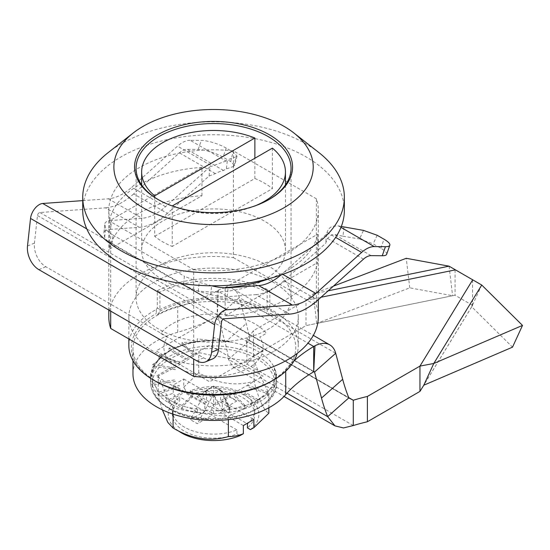 <?xml version="1.0" encoding="UTF-8"?>
<svg xmlns="http://www.w3.org/2000/svg" width="550" height="550" viewBox="0 0 550 550"><rect width="100%" height="100%" fill="white"/><g stroke="black" fill="none" stroke-linecap="round" stroke-linejoin="round"><path stroke-width="0.41" stroke-dasharray="2.75 2.06" d="M273.46 351.574A84.721 48.916 180 0 1 181.136 362.175A84.721 48.916 180 0 1 128.838 316.986A84.721 48.916 180 0 1 153.649 282.404A84.721 48.916 180 0 1 245.974 271.796A84.721 48.916 180 0 1 298.272 316.986A84.721 48.916 180 0 1 273.46 351.574M128.838 345.572A84.721 48.916 180 0 1 153.649 310.984A84.721 48.916 0 0 1 156.351 309.492L156.296 313.534L157.905 314.462A79.956 46.166 180 0 1 269.204 314.462L270.806 313.534L270.758 309.492A84.721 48.916 180 0 1 298.272 345.572A84.721 48.916 180 0 1 297.179 353.409M344.369 210.279A130.817 75.529 0 0 0 306.054 156.874A130.817 75.529 0 0 0 163.494 140.498A130.817 75.529 0 0 0 82.734 210.279M318.856 152.542A130.817 75.529 0 0 0 306.054 143.949A130.817 75.529 0 0 0 121.055 143.949A130.817 75.529 0 0 0 108.254 152.542M268.874 199.609A77.481 44.736 180 0 1 268.338 199.918A77.481 44.736 180 0 1 158.764 199.918L158.764 199.918A77.481 44.736 180 0 1 158.235 199.609M268.338 265.87A77.481 44.736 0 0 0 183.906 256.176A77.481 44.736 0 0 0 136.077 297.502A77.481 44.736 0 0 0 158.764 329.134A77.481 44.736 0 0 0 243.203 338.834A77.481 44.736 0 0 0 291.032 297.502A77.481 44.736 0 0 0 268.338 265.87M225.163 315.934L317.659 262.529A104.754 60.479 180 0 1 225.163 315.934L225.163 287.829M225.163 287.588L317.659 234.19L317.659 262.529M201.96 195.718L201.96 167.379L109.443 220.791L109.443 249.136L201.96 195.718A104.754 60.479 180 0 0 109.443 249.136M110.701 311.128L110.701 221.753L193.683 269.658L193.683 359.033M193.683 269.658A104.754 60.479 0 0 0 318.306 210.279A104.754 60.479 0 0 0 316.401 198.804L233.427 150.899A104.754 60.479 0 0 0 108.804 210.279A104.754 60.479 0 0 0 110.701 221.753M233.427 150.899L233.427 257.606A104.754 60.479 0 0 0 108.804 316.986M201.96 167.379A104.754 60.479 0 0 0 109.443 220.791M158.764 199.918L157.685 199.299L158.764 199.918M318.306 316.986A104.754 60.479 0 0 0 316.401 305.518L316.401 198.804M270.222 278.348A104.754 60.479 0 0 0 317.659 234.19M233.427 257.606L316.401 305.518M270.806 313.534A82.225 47.472 180 0 1 271.7 381.178M155.409 381.178A82.225 47.472 180 0 1 155.409 314.036L156.296 313.534M156.351 309.492L157.272 307.993L157.272 290.702A84.721 48.916 0 0 1 269.83 290.702L269.83 307.993L270.758 309.492M269.83 307.993L267.183 309.526L267.183 292.229A80.981 46.757 0 0 0 159.926 292.229L159.926 309.526L157.272 307.993M269.83 290.702L267.183 292.229M157.272 290.702L159.926 292.229M157.905 314.462L159.885 311.169L159.926 309.526A80.981 46.757 180 0 1 267.183 309.526L267.224 311.169L269.204 314.462M159.885 311.169A79.956 46.166 180 0 1 267.224 311.169M160.676 333.41L167.276 337.226A49.651 28.662 0 0 0 213.641 376.269A49.651 28.662 0 0 0 259.765 337.129L266.358 333.321A58.314 33.667 0 0 0 213.469 313.94A58.314 33.667 0 0 0 160.676 333.41M264.392 279.792A71.899 41.511 180 0 1 186.038 288.791A71.899 41.511 180 0 1 141.653 250.436A71.899 41.511 180 0 1 162.711 221.086A71.899 41.511 180 0 1 241.072 212.087A71.899 41.511 180 0 1 285.457 250.436A71.899 41.511 180 0 1 264.392 279.792M255.661 205.638A71.899 41.511 180 0 1 172.239 205.968L172.239 246.455A71.899 41.511 180 0 1 154.708 236.335L154.708 197.388M154.708 236.335L254.87 178.502L254.87 158.262M272.401 148.136L272.401 188.629L172.239 246.455M254.87 178.502A71.899 41.511 180 0 1 272.401 188.629M225.452 341.007L217.119 340.024L214.273 340.23L213.551 340.808L213.551 337.562L225.452 341.007A60.995 35.214 0 0 1 229.336 341.529A1.987 0.419 -81.2 0 1 229.646 341.192A1.987 0.419 -81.2 0 1 229.852 342.045A62.975 36.362 180 0 1 258.081 351.457A62.975 36.362 180 0 1 274.381 367.751L276.526 377.163C275.584 377.678 274.532 379.424 273.371 382.415L276.526 373.924L276.526 377.163A62.975 36.362 180 0 1 274.381 386.574C272.553 386.877 270.511 388.389 268.256 391.119L274.381 383.336L274.381 386.574A62.975 36.362 180 0 1 268.091 395.34C265.499 395.306 262.604 396.447 259.407 398.764L268.091 392.102L268.091 395.34A62.975 36.362 180 0 1 258.081 402.875C254.897 402.401 251.35 403.047 247.438 404.821L258.081 399.637L258.081 402.875A62.975 36.362 180 0 1 245.039 408.65C241.491 407.667 237.524 407.743 233.159 408.891L245.039 405.412L245.039 408.65A62.975 36.362 180 0 1 229.852 412.28C226.174 410.747 222.069 410.211 217.539 410.685L229.852 409.042L229.852 412.28A62.975 36.362 180 0 1 213.551 413.524C209.997 411.434 206.03 410.286 201.651 410.08L213.551 410.279L213.551 413.524A62.975 36.362 180 0 1 197.258 412.28C194.061 409.681 190.499 407.962 186.574 407.124L197.258 409.042L197.258 412.28A62.975 36.362 180 0 1 182.064 408.65C179.458 405.611 176.55 403.397 173.339 402.016L182.064 405.412L182.064 408.65A62.975 36.362 180 0 1 169.022 402.875C167.172 399.493 165.11 396.908 162.841 395.106L169.022 399.637L169.022 402.875A62.975 36.362 180 0 1 159.019 395.34L155.801 386.863L159.019 392.102L159.019 395.34A62.975 36.362 180 0 1 152.721 386.574L152.694 377.843L152.721 386.574A62.975 36.362 180 0 1 150.576 377.163L153.732 368.672L150.576 373.924L150.576 377.163A62.975 36.362 180 0 1 152.721 367.751L158.854 359.968L152.721 364.513L152.721 367.751A62.975 36.362 180 0 1 159.019 358.985L160.132 357.376L167.702 352.323L159.019 355.747L179.197 362.471L179.197 364.093L160.731 357.94A1.987 1.403 -135 0 0 159.328 358.153A1.987 1.403 -135 0 0 159.019 358.985A62.975 36.362 180 0 1 169.022 351.457L171.243 349.546L179.671 346.266L169.022 348.212L169.022 351.457A62.975 36.362 180 0 1 182.064 345.675L185.185 343.922L193.951 342.196L182.064 342.437L182.064 345.675A62.975 36.362 180 0 1 197.258 342.045L200.833 340.725L209.564 340.409L197.258 338.807L197.258 342.045A62.975 36.362 180 0 1 213.551 340.808L213.551 340.333A60.995 35.214 0 0 0 209.564 340.409M158.249 375.911C163.185 388.004 168.128 398.647 173.064 407.839C191.503 412.143 209.935 414.996 228.374 416.398C241.849 410.066 255.351 402.277 268.861 393.023C263.918 383.831 258.981 373.189 254.038 361.089C235.606 359.693 217.167 356.84 198.736 352.536C185.219 361.79 171.724 369.579 158.249 375.911L158.249 396.089C162.986 396.206 167.977 395.257 173.229 393.25L176.701 399.211L179.671 400.922L179.671 396.873A41.154 23.76 180 0 0 172.397 410.362L172.397 414.411A41.154 23.76 180 0 1 179.671 400.922M172.397 410.362A41.154 23.76 180 0 0 184.449 427.164A41.154 23.76 180 0 0 236.919 429.928L236.919 433.971A41.154 23.76 180 0 1 184.449 431.214A41.154 23.76 180 0 1 172.397 414.411M206.539 390.122L213.551 386.072L220.564 390.122L213.551 394.171L206.539 390.122L196.866 396.681L206.539 402.263L206.539 390.122L190.41 419.678L204.786 411.373L204.786 403.281L173.229 385.062L183.748 378.984L183.748 387.172L187.22 393.133A45.292 26.152 180 0 1 245.582 395.918A45.292 26.152 180 0 1 250.408 429.619M183.748 387.172L198.736 372.714C217.009 383.707 235.448 386.561 254.038 381.267C258.94 399.987 263.876 410.63 268.861 413.201M185.185 343.922L197.464 341.192A1.987 0.419 -98.8 0 1 197.766 341.529A60.995 35.214 0 0 0 193.951 342.196M197.464 341.192A1.987 0.419 -98.8 0 0 197.258 342.045M182.064 342.437L193.717 354.09L193.717 355.712L183.061 345.049A1.987 0.811 -108.4 0 0 182.428 344.788A1.987 0.811 -108.4 0 0 182.064 345.675M183.061 345.049A60.995 35.214 0 0 0 179.671 346.266M169.022 348.212L185.501 357.727L185.501 359.349L170.424 350.646A1.987 1.148 -120 0 0 169.434 350.543A1.987 1.148 -120 0 0 169.022 351.457M159.019 355.747L159.019 358.985M170.424 350.646A60.995 35.214 0 0 0 167.702 352.323M152.721 364.513L175.237 367.998L175.237 369.614L154.639 366.431A1.987 1.567 -155.1 0 0 152.838 367.214A1.987 1.567 -155.1 0 0 152.721 367.751M154.639 366.431A60.995 35.214 0 0 0 153.732 368.672M276.526 377.163A62.975 36.362 180 0 0 274.381 367.751L274.416 373.244A60.995 35.214 0 0 1 274.546 375.547A1.987 1.622 0 0 1 276.526 377.163L276.526 382.284C279.551 414.081 205.762 432.142 169.434 408.897C157.121 401.569 150.831 392.693 150.576 382.284A62.975 36.362 0 0 0 169.022 407.99A62.975 36.362 0 0 0 237.655 415.876A62.975 36.362 0 0 0 276.526 382.284A62.975 36.362 0 0 0 258.081 356.572A62.975 36.362 0 0 0 189.454 348.693A62.975 36.362 0 0 0 150.576 382.284L150.576 377.163A1.987 1.622 180 0 1 152.563 375.547A60.995 35.214 0 0 0 152.694 377.843M152.721 383.336L175.237 379.851L175.237 381.473L154.639 384.656A1.987 1.567 155.1 0 0 152.721 386.574M154.639 384.656A60.995 35.214 0 0 0 155.801 386.863M159.019 392.102L179.197 385.378L179.197 386.994L160.731 393.154A1.987 1.403 135 0 0 159.019 395.34M160.731 393.154A60.995 35.214 0 0 0 162.841 395.106M169.022 399.637L185.501 390.122L185.501 391.737L170.424 400.441A1.987 1.148 120 0 0 169.022 402.875M170.424 400.441A60.995 35.214 0 0 0 173.339 402.016M182.064 405.412L193.717 393.759L193.717 395.381L183.061 406.038A1.987 0.811 108.4 0 0 182.064 408.65M183.061 406.038A60.995 35.214 0 0 0 186.574 407.124M197.258 412.28A1.987 0.419 98.8 0 1 197.766 409.558A60.995 35.214 0 0 0 201.651 410.08M213.551 413.524L213.551 410.754A60.995 35.214 0 0 0 217.539 410.685M229.852 409.042L223.822 396.048L223.822 397.664L229.336 409.558A1.987 0.419 81.2 0 1 229.852 412.28M229.336 409.558A60.995 35.214 0 0 0 233.159 408.891M245.039 405.412L233.386 393.759L233.386 395.381L244.049 406.038A1.987 0.811 71.6 0 1 245.039 408.65M244.049 406.038A60.995 35.214 0 0 0 247.438 404.821M258.081 399.637L241.601 390.122L241.601 391.737L256.678 400.441A1.987 1.148 60 0 1 258.081 402.875M256.678 400.441A60.995 35.214 0 0 0 259.407 398.764M268.091 392.102L247.906 385.378L247.906 386.994L266.372 393.154A1.987 1.403 45 0 1 268.091 395.34M266.372 393.154A60.995 35.214 0 0 0 268.256 391.119M274.381 386.574A1.987 1.567 24.9 0 0 272.47 384.656A60.995 35.214 0 0 0 273.371 382.415M196.866 396.681L203.878 392.631L213.551 386.072L213.551 398.214L203.878 392.631M220.564 390.122L230.244 407.853L220.564 402.263L220.564 390.122L236.692 401.053L222.317 409.351L222.317 401.252L253.873 419.471M213.551 386.072L229.68 397.004L236.692 401.053M183.748 378.984L215.304 397.203L213.551 398.214M215.304 397.203L215.304 405.302L229.68 397.004M187.22 393.133L190.19 394.852A41.154 23.76 180 0 1 232.691 393.374A41.154 23.76 180 0 1 254.712 414.411A41.154 23.76 180 0 1 247.438 427.9M247.438 423.851A41.154 23.76 180 0 0 254.712 410.362A41.154 23.76 180 0 0 232.691 389.324A41.154 23.76 180 0 0 190.19 390.803L190.19 394.852M222.317 409.351L246.861 423.521M190.19 390.803L215.304 405.302M220.564 402.263L222.317 401.252M230.244 407.853L223.231 411.902L213.551 394.171L213.551 406.312L223.231 411.902M243.354 425.549L211.798 407.323L213.551 406.312M211.798 407.323L211.798 415.422L197.423 423.727L190.41 419.678M213.551 394.171L197.423 423.727M236.919 429.928L211.798 415.422M204.786 411.373L179.671 396.873M206.539 402.263L204.786 403.281M173.229 385.062L173.229 393.25M239.889 435.689L236.919 433.971M178.537 431.001A45.292 26.152 180 0 1 176.701 399.211M162.339 409.839L158.249 396.089M173.064 414.15L173.064 407.839M228.374 419.65L228.374 416.398M268.861 407.756L268.861 393.023M254.038 381.267L254.038 361.089M198.736 372.714L198.736 352.536M160.731 357.94A60.995 35.214 0 0 0 158.854 359.968M280.954 275.007A49.589 28.628 120 0 0 282.116 273.989L326.659 234.025L327.044 232.451C327.951 229.46 329.78 227.397 332.537 226.27L338.381 225.878L341.33 226.476M343.991 227.136L342.994 236.211L334.531 234.548L331.595 234.85L327.546 238.377L325.634 243.347L283.986 280.713L317.735 300.197M326.659 234.025L325.634 243.347M209.055 176.034L215.373 173.614C218.824 171.847 221.547 170.796 223.534 170.459L226.407 168.898L227.404 159.823L226.036 161.019L190.169 140.312L201.348 140.415A18.597 4.709 -160.7 0 1 226.215 148.115L233.042 152.054L236.995 156.049L236.101 156.833L233.757 166.368L234.651 165.584L230.704 161.59L223.039 157.162A18.597 4.709 19.3 0 0 198.172 149.469L186.993 149.359A14.878 8.587 120 0 0 179.417 152.859L133.65 193.923L167.399 213.407L209.055 176.034L210.072 166.712L165.529 206.683A49.589 28.628 -60 0 1 142.099 218.274L111.526 220.461L110.543 229.371L139.281 227.315L105.531 207.831L39.916 212.52A2.482 1.43 120 0 0 37.476 215.511L34.451 243.079A18.597 12.079 -112.8 0 0 45.836 266.736L203.617 357.83A18.597 12.079 -112.8 0 0 212.596 358.909M82.734 200.619L108.35 198.791A49.589 28.628 120 0 0 131.78 187.199L177.547 146.135L212.128 166.1L210.072 166.712M211.75 285.794L199.238 282.37L184.408 276.244L183.432 285.154L111.994 243.911C107.896 241.519 105.456 239.298 104.672 237.249L103.868 233.021L104.844 224.111C104.912 222.035 107.14 220.818 111.526 220.461M289.616 314.112L255.867 294.628L227.129 296.677C222.606 296.959 217.113 296.292 210.664 294.683L198.261 291.28L183.432 285.154M111.994 243.911L112.97 235.001C108.873 232.609 106.432 230.388 105.655 228.339L104.844 224.111L103.868 233.021C103.929 230.945 106.157 229.728 110.543 229.371M167.399 213.407A59.503 34.354 -60 0 1 139.281 227.315M133.65 193.923A59.503 34.354 -60 0 1 105.531 207.831M386.65 254.306A18.597 4.709 19.3 0 0 380.827 248.263L373.168 243.843L359.507 238.961L363.516 230.395M342.994 236.211L359.507 238.961M255.867 294.628A59.503 34.354 120 0 0 283.986 280.713M112.97 235.001L184.408 276.244M226.036 161.019L212.128 166.1M236.101 156.833L227.404 159.823M233.757 166.368L226.407 168.898M190.169 140.312A24.791 14.314 120 0 0 177.547 146.135M132.976 373.924A80.582 46.523 180 0 1 177.698 332.262A157.266 90.798 0 0 0 217.25 316.106L217.312 316.085A1.238 0.715 -60 0 1 217.883 316.051A1.238 0.715 -60 0 1 218.109 316.374L239.271 297.598L246.242 323.606A157.266 64.206 48.4 0 1 249.645 340.629L246.874 338.8A157.266 90.798 0 0 0 253.44 330.653L305.999 300.307L313.204 293.858L333.41 286.137M185.879 392.315A80.582 46.523 180 0 1 156.578 381.514A80.582 46.523 180 0 1 132.976 348.618A80.582 46.523 180 0 1 177.698 306.955A157.266 90.798 0 0 0 217.25 290.799L218.556 290.097A32.23 18.611 -60 0 1 233.372 289.211A32.23 18.611 -60 0 1 239.271 297.598L335.706 353.279M313.919 371.69L218.109 316.374L225.074 342.382A157.266 64.206 48.4 0 1 228.477 359.397L232.932 366.953L239.236 367.764L246.874 364.107A157.266 90.798 0 0 0 253.44 355.96L305.999 325.614L305.999 300.307L321.021 297.248M253.44 355.96L253.44 330.653M353.279 425.542L246.874 364.107L246.874 338.8L348.707 397.595M294.058 360.807A157.266 90.798 0 0 0 285.718 369.318A80.582 46.523 180 0 1 241.223 392.315M263.079 350.9L209.612 381.769L156.138 350.9L209.612 320.024L263.079 350.9M218.556 290.097L217.312 316.085M209.612 407.076L156.138 376.2L209.612 345.331L263.079 376.2L209.612 407.076M313.699 371.786L217.25 316.106L217.25 290.799L307.972 343.179M472.567 280.032L472.567 305.339L471.735 306.776L512.504 347.16M481.731 285.031L471.735 306.776L423.789 385.213M472.567 303.291L471.735 306.776M455.07 269.933L455.07 295.24L305.999 325.614L316.731 323.407L409.764 287.849L452.595 295.721L455.07 295.24L472.567 305.339L419.953 391.408M449.068 266.173L452.595 295.721L316.731 323.407L313.204 293.858L328.212 290.799M409.764 287.849L406.237 258.294M286.99 393.181L228.477 359.397L249.645 340.629L348.824 397.884M213.551 340.808A62.975 36.362 180 0 1 229.852 342.045M170.184 408.918A61.339 35.413 180 0 1 170.184 358.834A61.339 35.413 180 0 1 256.926 358.834A61.339 35.413 180 0 1 256.926 408.918A61.339 35.413 180 0 1 170.184 408.918M165.529 206.683L131.78 187.199M108.35 198.791L142.099 218.274M198.261 291.28L199.238 282.37M104.672 237.249L105.655 228.339M363.502 259.139L327.546 238.377M371.071 255.64L334.531 234.548M377.176 235.269L373.168 243.843M380.827 248.263L384.003 239.209M340.972 227.377L338.381 225.878M327.044 232.451L335.637 237.407M282.769 274.368L282.116 273.989M210.664 294.683L211.647 285.773M227.129 296.677L228.113 287.767M39.916 212.52L224.001 318.801M37.476 215.511L221.561 321.791M196.666 360.759L203.617 357.83M27.5 246.008L34.451 243.079M45.836 266.736L38.885 269.658M181.287 283.47L86.776 228.903M230.704 161.59L233.042 152.054M198.172 149.469L201.348 140.415M226.215 148.115L223.039 157.162M223.534 170.459L186.993 149.359M215.373 173.614L179.417 152.859M177.698 332.262L177.698 306.955M285.718 371.195L285.718 369.318M225.074 342.382L246.242 323.606M128.838 316.986L128.838 338.931M136.077 297.502L136.077 168.293M108.804 310.028L108.804 210.279M291.032 297.502L291.032 168.293M268.338 199.918L269.418 199.299M318.306 299.688L318.306 210.279M298.272 316.986L298.272 345.572M141.653 184.958L141.653 250.436M285.457 184.958L285.457 250.436M171.243 349.546L182.428 344.788M160.132 357.376L169.434 350.543M150.576 377.163L152.838 367.214M217.092 340.024L229.646 341.192M213.551 339.969L200.833 340.725M254.712 410.362L254.712 414.411M152.976 366.933L159.328 358.153M236.995 156.049L234.651 165.584M132.976 360.676L132.976 348.618M217.883 316.051L314.311 371.724M233.372 289.211L313.342 335.376M232.925 366.953L284.041 396.467M248.421 340.113L350.494 399.046M246.874 340.972L246.283 343.826L247.225 342.767"/><path stroke-width="0.82" d="M297.179 353.409A84.721 48.916 180 0 1 273.46 380.16A84.721 48.916 180 0 1 153.649 380.16A84.721 48.916 180 0 1 128.838 345.572L128.838 338.931M133.32 132.901L108.254 152.542A130.817 75.529 0 0 0 82.734 197.354A130.817 75.529 0 0 0 121.055 250.759A130.817 75.529 0 0 0 306.054 250.759A130.817 75.529 0 0 0 344.369 197.354A130.817 75.529 0 0 0 318.856 152.542L293.782 132.901A99.667 57.544 0 0 0 143.076 126.356A99.667 57.544 0 0 0 133.32 132.901A99.667 57.544 0 0 0 148.562 210.671A99.667 57.544 0 0 0 284.034 207.735A99.667 57.544 0 0 0 293.782 132.901M82.734 197.354L82.734 210.279A130.817 75.529 0 0 0 121.055 263.684A130.817 75.529 0 0 0 263.615 280.053A130.817 75.529 0 0 0 344.369 210.279L344.369 197.354M158.235 199.609A77.481 44.736 180 0 1 136.077 168.293A77.481 44.736 180 0 1 183.906 126.961A77.481 44.736 180 0 1 268.338 136.661A77.481 44.736 180 0 1 291.032 168.293A77.481 44.736 180 0 1 268.874 199.609M225.163 287.829L225.163 287.588A104.754 60.479 0 0 0 270.222 278.348M193.683 359.033L193.683 376.372L110.701 328.46L110.701 311.128M108.804 310.028L108.804 316.986A104.754 60.479 0 0 0 110.701 328.46M269.418 134.791A79.008 45.616 180 0 1 269.418 199.299A79.008 45.616 180 0 1 157.685 199.299L157.685 199.299A79.008 45.616 180 0 1 157.685 134.791A79.008 45.616 180 0 1 269.418 134.791M193.683 376.372A104.754 60.479 0 0 0 318.306 316.986L318.306 299.688M271.7 381.178L273.46 380.16L271.7 381.178A82.225 47.472 180 0 1 155.409 381.178L153.649 380.16M154.708 195.841A71.899 41.511 180 0 1 141.653 171.992A71.899 41.511 180 0 1 162.711 142.636A71.899 41.511 180 0 1 254.87 138.016L154.708 195.841L154.708 197.388M172.281 205.941L272.401 148.136A71.899 41.511 180 0 1 285.457 171.992A71.899 41.511 180 0 1 264.392 201.348A71.899 41.511 180 0 1 255.661 205.638M254.87 158.262L254.87 138.016M268.861 407.756L268.861 413.201L253.873 427.659L250.408 429.619L247.438 427.9L247.438 423.851L246.861 423.521M178.537 431.001A45.292 26.152 180 0 0 239.889 435.689L243.354 433.737L243.354 425.549L253.873 419.471L253.873 427.659M243.354 433.737C238.102 435.744 233.111 436.693 228.374 436.576C210.1 441.911 191.661 439.065 173.064 428.017L167.867 422.482L162.339 409.839M173.064 428.017L173.064 414.15M228.374 436.576L228.374 419.65M341.33 226.476L363.516 230.395L377.176 235.269L384.003 239.209A18.597 4.709 -160.7 0 1 389.826 245.259A18.597 4.709 -160.7 0 1 385.426 246.689L374.248 246.586L340.972 227.377M385.426 246.689L382.25 255.743L371.071 255.64A14.878 8.587 -60 0 0 363.502 259.139L317.735 300.197A59.503 34.354 -60 0 1 289.616 314.112L224.001 318.801A2.482 1.43 120 0 0 221.561 321.791L218.529 349.36L211.585 352.282A18.597 12.079 67.2 0 1 205.645 361.831A18.597 12.079 67.2 0 1 196.666 360.759L38.885 269.658A18.597 12.079 67.2 0 1 27.5 246.008L30.532 218.433A12.396 7.157 -60 0 1 42.735 203.479L82.734 200.619M382.25 255.743A18.597 4.709 19.3 0 0 386.65 254.306L389.826 245.259M211.585 352.282L214.61 324.713A12.396 7.157 -60 0 1 226.813 309.753L292.428 305.071A49.589 28.628 120 0 0 315.865 293.473L361.632 252.416A24.791 14.314 -60 0 1 374.248 246.586M211.647 285.773C218.096 287.382 223.582 288.049 228.113 287.767L258.686 285.587A49.589 28.628 120 0 0 280.954 275.007M205.645 361.831L212.596 358.909A18.597 12.079 -112.8 0 0 218.529 349.36M333.41 286.137L406.237 258.294L449.068 266.173L481.731 285.031L522.5 325.421L512.504 347.16L423.789 385.213L419.953 391.408L419.953 366.101L367.393 396.447A157.266 90.798 0 0 0 353.279 400.235L348.824 397.884A157.266 64.206 48.4 0 1 342.678 379.28L335.706 353.279A32.23 18.611 120 0 0 329.808 344.884A32.23 18.611 120 0 0 314.985 345.778L313.699 346.486L313.699 371.786A157.266 90.798 0 0 0 285.718 394.625A80.582 46.523 180 0 1 156.578 406.821A80.582 46.523 180 0 1 132.976 373.924L132.976 360.676M241.223 392.315A80.582 46.523 180 0 1 185.879 392.315M307.972 343.179L313.699 346.486A157.266 90.798 0 0 0 294.058 360.807M314.985 345.778L313.699 371.786M419.953 391.408L367.393 421.754A157.266 90.798 0 0 0 353.279 425.542L343.475 427.948L334.998 425.886L327.656 416.659A157.266 64.206 48.4 0 1 321.509 398.056L314.538 372.047A1.238 0.715 120 0 0 314.311 371.724A1.238 0.715 120 0 0 313.741 371.759M367.393 421.754L367.393 396.447M522.5 325.421L433.785 363.474L419.953 366.101L472.567 280.032M423.789 385.213L433.785 363.474L481.731 285.031M348.707 397.595L353.279 400.235L353.279 425.542M348.824 397.884L327.656 416.659L286.99 393.181M335.637 237.407L361.632 252.416M315.865 293.473L282.769 274.368M292.428 305.071L258.686 285.587M30.532 218.433L214.61 324.713M226.813 309.753L181.287 283.47M86.776 228.903L42.735 203.479M285.718 394.625L285.718 371.195M335.706 353.279L314.538 372.047L313.919 371.69M342.678 379.28L321.509 398.056M455.07 269.933L321.021 297.248M449.068 266.173L328.212 290.799M141.653 171.992L141.653 184.958M285.457 171.992L285.457 184.958M313.342 335.376L329.808 344.884M284.041 396.467L334.998 425.886"/></g></svg>
